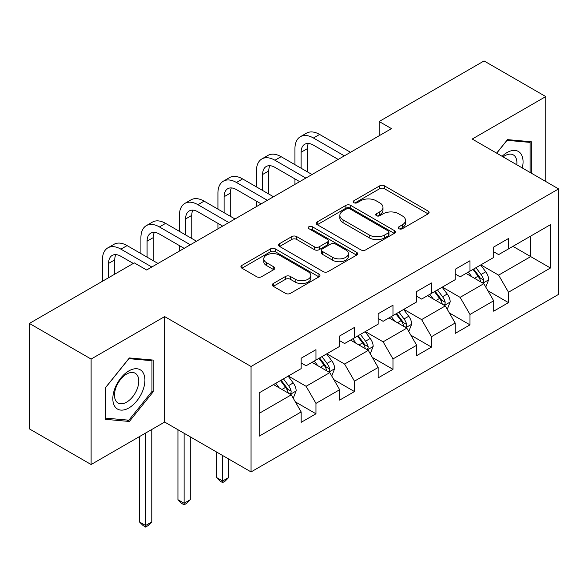 <?xml version="1.0" encoding="UTF-8"?>
<svg xmlns="http://www.w3.org/2000/svg" width="588" height="588" viewBox="0 0 588 588"><rect width="100%" height="100%" fill="white"/><g stroke="black" fill="none" stroke-linecap="round" stroke-linejoin="round"><path stroke-width="0.88" d="M398.973 228.717A2.396 1.382 0 0 0 402.361 228.717L428.108 213.856A3.425 1.977 0 0 0 429.108 212.452A3.425 1.977 0 0 0 428.108 211.055L384.493 185.874A3.425 1.977 0 0 0 379.65 185.874L353.91 200.736A2.396 1.382 0 0 0 353.204 201.721A2.396 1.382 0 0 0 353.91 202.698A2.396 1.382 0 0 0 357.298 202.698L360.628 200.773A10.966 6.328 0 0 1 376.136 200.773L379.775 202.875A10.966 6.328 0 0 1 382.979 207.351A10.966 6.328 0 0 1 379.775 211.827L376.438 213.745A2.396 1.382 0 0 0 375.739 214.73A2.396 1.382 0 0 0 376.438 215.708A2.396 1.382 0 0 0 379.833 215.708L383.163 213.782A10.966 6.328 0 0 1 398.671 213.782L402.302 215.884A10.966 6.328 0 0 1 405.514 220.36A10.966 6.328 0 0 1 402.302 224.836L398.973 226.755A2.396 1.382 0 0 0 398.267 227.732A2.396 1.382 0 0 0 398.973 228.717L398.973 226.755M273.288 283.512A3.425 1.977 0 0 0 272.288 284.908A3.425 1.977 0 0 0 273.288 286.312L285.525 293.375A3.425 1.977 0 0 0 290.369 293.375L318.961 276.867A3.425 1.977 0 0 0 319.96 275.471A3.425 1.977 0 0 0 318.961 274.074L275.346 248.893A3.425 1.977 0 0 0 270.502 248.893L241.918 265.401A3.425 1.977 0 0 0 240.911 266.798A3.425 1.977 0 0 0 241.918 268.194L256.691 276.728A3.425 1.977 0 0 0 261.542 276.728L273.773 269.664A3.425 1.977 0 0 0 274.78 268.268A3.425 1.977 0 0 0 273.773 266.864L266.445 262.638A9.165 5.292 0 0 1 263.762 258.896A9.165 5.292 0 0 1 269.422 254.001A9.165 5.292 0 0 1 279.41 255.155L308.119 271.729A9.165 5.292 0 0 1 310.802 275.471A9.165 5.292 0 0 1 305.143 280.358A9.165 5.292 0 0 1 295.154 279.212L290.369 276.448A3.425 1.977 0 0 0 285.525 276.448L273.288 283.512L273.288 286.312M164.662 316.601L91.111 359.062L29.4 323.437L29.4 428.895L91.111 464.52L164.662 422.052L251.054 471.929L251.054 366.478L164.662 316.601L164.662 422.052M545.767 181.501L545.767 96.572L472.208 139.04L558.6 188.917L251.054 366.478M545.767 96.572L484.056 60.946L379.157 121.51L379.157 135.762M29.4 323.437L134.299 262.873L146.64 270.002L391.498 128.632L379.157 121.51M360.87 249.871A3.425 1.977 0 0 0 365.721 249.871L394.305 233.362A3.425 1.977 0 0 0 395.312 231.966A3.425 1.977 0 0 0 394.305 230.569L350.698 205.388A3.425 1.977 0 0 0 345.854 205.388L317.263 221.896A3.425 1.977 0 0 0 316.256 223.293A3.425 1.977 0 0 0 317.263 224.697L360.87 249.871M309.861 229.232A2.396 1.382 0 0 1 312.294 229.57L312.294 226.718L356.637 252.318A3.425 1.977 0 0 1 357.636 253.715A3.425 1.977 0 0 1 356.637 255.119L328.045 271.619A3.425 1.977 0 0 1 323.202 271.619L279.587 246.446L279.587 243.645A3.425 1.977 0 0 0 278.587 245.049A3.425 1.977 0 0 0 279.587 246.446M279.587 243.645L291.824 236.582A3.425 1.977 0 0 1 296.668 236.582L314.352 246.791A3.425 1.977 0 0 0 319.203 246.791L327.318 242.109A3.425 1.977 0 0 0 328.325 240.713A3.425 1.977 0 0 0 327.318 239.309L308.906 228.681A2.396 1.382 0 0 1 308.2 227.703A2.396 1.382 0 0 1 309.685 226.424A2.396 1.382 0 0 1 312.294 226.718M251.054 471.929L558.6 294.368L558.6 188.917M295.36 401.891L315.969 413.79L315.969 403.383L339.666 389.704L339.666 400.112L354.476 391.557L354.476 381.156L378.165 367.478L378.165 377.878L392.975 369.33L392.975 358.923L416.671 345.244L416.671 355.644L431.482 347.096L431.482 336.696L455.178 323.01L455.178 333.418L469.988 324.863L469.988 314.462L493.685 300.784L493.685 311.184L508.495 302.636L508.495 292.229L550.456 268.003L550.456 224.682L530.707 236.082L530.707 256.603L550.456 268.003M315.969 413.79L301.159 422.338L301.159 411.938L259.198 436.164L259.198 392.843L301.159 368.617L301.159 358.21L315.969 349.662L315.969 360.062L339.666 346.383L339.666 335.983L354.476 327.428L354.476 337.835L378.165 324.15L378.165 313.749L392.975 305.201L392.975 315.602L416.671 301.923L416.671 291.516L431.482 282.968L431.482 293.368L455.178 279.69L455.178 269.289L469.988 260.734L469.988 271.141L493.685 257.463L493.685 247.056L508.495 238.507L508.495 248.908L550.456 224.682M312.015 362.348L329.787 372.608L306.098 386.287L288.326 376.026M301.159 362.914L306.098 365.765L315.969 360.062M306.098 386.287L315.969 403.383M329.787 372.608L339.666 389.704M350.522 340.114L368.294 350.375L344.597 364.053L326.825 353.792M339.666 340.68L344.597 343.532L354.476 337.835M344.597 364.053L354.476 381.156M368.294 350.375L378.165 367.478M389.028 317.88L406.8 328.141L383.104 341.826L365.332 331.566M378.165 318.453L383.104 321.305L392.975 315.602M383.104 341.826L392.975 358.923M406.8 328.141L416.671 345.244M427.535 295.654L445.307 305.914L421.611 319.593L403.838 309.332M416.671 296.22L421.611 299.071L431.482 293.368M421.611 319.593L431.482 336.696M445.307 305.914L455.178 323.01M466.041 273.42L483.814 283.681L460.117 297.359L442.345 287.098M455.178 273.993L460.117 276.838L469.988 271.141M460.117 297.359L469.988 314.462M483.814 283.681L493.685 300.784M512.934 246.343L530.707 256.603L498.624 275.133L480.852 264.872M493.685 251.76L498.624 254.611L508.495 248.908M498.624 275.133L508.495 292.229M91.111 359.062L91.111 464.52M259.198 413.364L291.288 394.835L273.516 384.574M291.288 394.835L301.159 411.938M487.886 290.737L508.495 302.636M449.379 312.97L469.988 324.863M410.872 335.197L431.482 347.096M372.366 357.43L392.975 369.33M333.866 379.657L354.476 391.557M531.324 173.166L531.324 141.759L507.51 139.628L496.639 153.145M105.546 419.34L129.367 421.464L153.181 391.836L153.181 360.076L129.367 357.945L105.546 387.58L105.546 419.34M151.954 391.123L153.181 391.836M126.846 420.008L129.367 421.464M399.928 229.055L402.302 227.681A10.966 6.328 0 0 0 405.514 223.205L405.514 220.36M382.979 207.351L382.979 210.195A10.966 6.328 0 0 1 379.775 214.671L377.4 216.046M428.057 213.878L384.493 188.726A3.425 1.977 0 0 0 379.65 188.726L354.865 203.036M394.261 233.392L350.698 208.24A3.425 1.977 0 0 0 345.854 208.24L317.307 224.719M388.249 232.944A2.396 1.382 0 0 0 388.955 231.966A2.396 1.382 0 0 0 388.249 230.988L349.97 208.887A2.396 1.382 0 0 0 346.582 208.887L343.069 210.916A10.966 6.328 0 0 0 339.857 215.392A10.966 6.328 0 0 0 343.069 219.868L369.235 234.972A10.966 6.328 0 0 0 384.736 234.972L388.249 232.944L388.249 235.795A2.396 1.382 0 0 0 388.955 234.818L388.955 231.966M339.857 215.392L339.857 218.244A10.966 6.328 0 0 0 343.069 222.72L343.069 219.868M388.249 235.795L384.736 237.824A10.966 6.328 0 0 1 369.235 237.824L343.069 222.72M279.631 246.468L291.824 239.434L291.824 236.582M328.325 240.713L328.325 243.557A3.425 1.977 0 0 1 327.318 244.961L319.203 249.643A3.425 1.977 0 0 1 314.352 249.643L296.668 239.434A3.425 1.977 0 0 0 291.824 239.434M312.294 229.57L356.585 255.141M332.705 257.39A9.165 5.292 0 0 0 342.694 258.536A9.165 5.292 0 0 0 348.353 253.649A9.165 5.292 0 0 0 345.671 249.907L335.557 244.064A3.425 1.977 0 0 0 330.706 244.064L322.591 248.753A3.425 1.977 0 0 0 321.592 250.15A3.425 1.977 0 0 0 322.591 251.554L332.705 257.39L332.705 260.241A9.165 5.292 0 0 0 342.694 261.388A9.165 5.292 0 0 0 348.353 256.5L348.353 253.649M321.592 250.15L321.592 253.002A3.425 1.977 0 0 0 322.591 254.398L322.591 251.554M332.705 260.241L322.591 254.398M310.802 275.471L310.802 278.322A9.165 5.292 0 0 1 305.143 283.21A9.165 5.292 0 0 1 295.154 282.064L290.369 279.3A3.425 1.977 0 0 0 285.525 279.3L273.332 286.334M263.762 258.896L263.762 261.741A9.165 5.292 0 0 0 266.445 265.482L266.445 262.638M273.729 269.694L266.445 265.482M318.916 276.897L275.346 251.745A3.425 1.977 0 0 0 270.502 251.745L241.962 268.224M485.761 287.062L488.694 279.66A9.254 5.343 -120 0 0 485.747 271.788L480.653 264.982M471.767 276.728L468.313 272.112M482.38 282.857L483.498 281.674L483.704 280.057A9.254 5.343 -120 0 0 481.058 274.493L475.964 267.694M473.641 269.032L479.293 276.573A4.711 2.72 60 0 1 480.153 278.006L483.704 280.057M473.002 269.4L478.095 276.206A9.254 5.343 60 0 1 480.741 281.77M294.941 164.662L294.941 148.698A26.181 15.112 60 0 1 300.358 136.717L306.532 133.153A26.181 15.112 60 0 1 319.622 134.446L350.522 152.292M300.358 136.717A26.181 15.112 60 0 1 313.448 138.011L344.355 155.857M338.181 159.414L313.448 145.14A17.456 10.077 -120 0 0 304.724 144.273A17.456 10.077 -120 0 0 301.107 152.263L301.107 168.227M308.369 143.465A17.456 10.077 -120 0 0 307.281 148.698L307.281 171.784M294.941 184.382L294.941 178.914M528.561 141.51L530.089 142.392L530.089 172.453M496.691 153.174L507.01 140.334L530.089 142.392M522.291 167.947A22.689 13.098 120 0 0 518.359 151.454A22.689 13.098 120 0 0 502.108 156.298M516.793 164.78A17.177 9.915 120 0 0 513.353 154.923A17.177 9.915 120 0 0 503.1 156.871M128.875 407.947A22.689 13.098 120 0 0 144.913 380.157A22.689 13.098 120 0 0 128.875 370.896A22.689 13.098 120 0 0 112.83 398.686A22.689 13.098 120 0 0 128.875 407.947M126.618 402.148A17.177 9.915 120 0 0 137.842 387.007A17.177 9.915 120 0 0 135.211 373.248A17.177 9.915 120 0 0 126.618 374.093A17.177 9.915 120 0 0 115.402 389.234A17.177 9.915 120 0 0 118.034 403A17.177 9.915 120 0 0 126.618 402.148M105.796 387.36L128.875 358.651L151.954 360.709L151.954 391.483L128.875 420.192L105.796 418.127L105.744 387.33M150.418 359.827L151.954 360.709M447.255 309.288L450.195 301.894A9.254 5.343 -120 0 0 447.24 294.015L442.147 287.216M433.268 298.961L429.806 294.338M443.874 305.084L444.998 303.9L445.197 302.291A9.254 5.343 -120 0 0 442.551 296.727L437.457 289.921M435.142 291.258L440.787 298.807A4.711 2.72 60 0 1 441.647 300.24L445.197 302.291M434.495 291.633L439.589 298.432A9.254 5.343 60 0 1 442.235 303.996M408.748 331.522L411.688 324.12A9.254 5.343 -120 0 0 408.733 316.248L403.64 309.45M394.761 321.188L391.299 316.572M405.367 327.318L406.492 326.134L406.69 324.517A9.254 5.343 -120 0 0 404.044 318.953L398.951 312.154M396.635 313.492L402.288 321.033A4.711 2.72 60 0 1 403.14 322.467L406.69 324.517M395.989 313.867L401.082 320.666A9.254 5.343 60 0 1 403.728 326.23M256.434 186.888L256.434 170.932A26.181 15.112 60 0 1 261.858 158.944L268.025 155.386A26.181 15.112 60 0 1 281.115 156.68L312.015 174.518M261.858 158.944A26.181 15.112 60 0 1 274.941 160.245L305.848 178.083M299.674 181.648L274.941 167.367A17.456 10.077 -120 0 0 266.217 166.507A17.456 10.077 -120 0 0 262.601 174.496L262.601 190.453M269.87 165.698A17.456 10.077 -120 0 0 268.775 170.932L268.775 194.018M256.434 206.616L256.434 201.14M217.928 209.122L217.928 193.165A26.181 15.112 60 0 1 223.352 181.178L229.518 177.613A26.181 15.112 60 0 1 242.609 178.914L273.516 196.752M223.352 181.178A26.181 15.112 60 0 1 236.442 182.471L267.342 200.317M261.175 203.874L236.442 189.601A17.456 10.077 -120 0 0 227.71 188.733A17.456 10.077 -120 0 0 224.101 196.723L224.101 212.687M231.363 187.932A17.456 10.077 -120 0 0 230.268 193.165L230.268 216.244M217.928 228.842L217.928 223.374M370.249 353.748L373.182 346.354A9.254 5.343 -120 0 0 370.227 338.475L365.133 331.676M356.255 343.421L352.793 338.806M366.861 349.544L367.985 348.361L368.191 346.751A9.254 5.343 -120 0 0 365.538 341.187L360.444 334.388M358.129 335.726L363.781 343.267A4.711 2.72 60 0 1 364.634 344.7L368.191 346.751M357.482 336.093L362.575 342.892A9.254 5.343 60 0 1 365.229 348.456M222.617 455.516L222.617 481.028L228.791 477.463L228.791 459.074M228.791 477.463L225.086 481.168L222.617 482.594L220.147 481.168L216.45 477.463L216.45 451.951M216.45 477.463L222.617 481.028L222.617 482.594M331.742 375.982L334.675 368.588A9.254 5.343 -120 0 0 331.728 360.709L326.627 353.91M317.748 365.655L314.286 361.032M328.361 371.778L329.478 370.594L329.684 368.977A9.254 5.343 -120 0 0 327.038 363.413L321.937 356.615M319.622 357.952L325.274 365.501A4.711 2.72 60 0 1 326.134 366.927L329.684 368.977M318.975 358.327L324.076 365.126A9.254 5.343 60 0 1 326.722 370.69M184.11 433.282L184.11 503.255L190.284 499.697L190.284 436.847M190.284 499.697L186.58 503.401L184.11 504.827L181.641 503.401L177.944 499.697L177.944 429.718M177.944 499.697L184.11 503.255L184.11 504.827M293.236 398.216L296.168 390.814A9.254 5.343 -120 0 0 293.221 382.942L288.127 376.136M279.241 387.882L275.787 383.266M289.855 394.011L290.972 392.828L291.178 391.211A9.254 5.343 -120 0 0 288.532 385.647L283.438 378.848M281.115 380.186L286.768 387.727A4.711 2.72 60 0 1 287.628 389.16L291.178 391.211M280.476 380.554L285.57 387.36A9.254 5.343 60 0 1 288.216 392.924M145.603 433.055L145.603 525.488L151.778 521.923L151.778 429.49M151.778 521.923L148.073 525.628L145.603 527.054L143.141 525.628L139.437 521.923L139.437 436.619M139.437 521.923L145.603 525.488L145.603 527.054M179.421 231.356L179.421 215.392A26.181 15.112 60 0 1 184.845 203.411L191.012 199.846A26.181 15.112 60 0 1 204.102 201.14L235.009 218.986M184.845 203.411A26.181 15.112 60 0 1 197.936 204.705L228.835 222.543M222.668 226.108L197.936 211.827A17.456 10.077 -120 0 0 189.211 210.967A17.456 10.077 -120 0 0 185.595 218.956L185.595 234.913M192.857 210.159A17.456 10.077 -120 0 0 191.761 215.392L191.761 238.478M179.421 251.076L179.421 245.6M140.914 253.582L140.914 237.626A26.181 15.112 60 0 1 146.338 225.638L152.512 222.073A26.181 15.112 60 0 1 165.603 223.374L196.502 241.212M146.338 225.638A26.181 15.112 60 0 1 159.429 226.939L190.328 244.777M184.162 248.342L159.429 234.061A17.456 10.077 -120 0 0 150.704 233.193A17.456 10.077 -120 0 0 147.088 241.183L147.088 257.147M154.35 232.392A17.456 10.077 -120 0 0 153.255 237.626L153.255 260.712M102.415 281.284L102.415 259.852A26.181 15.112 60 0 1 107.832 247.871L114.006 244.307A26.181 15.112 60 0 1 127.096 245.6L157.996 263.446M107.832 247.871A26.181 15.112 60 0 1 120.922 249.165L151.829 267.011M133.314 263.446L120.922 256.294A17.456 10.077 -120 0 0 112.198 255.427A17.456 10.077 -120 0 0 108.582 263.417L108.582 277.727M115.843 254.619A17.456 10.077 -120 0 0 114.756 259.852L114.756 274.162M402.302 227.681L402.302 224.836M376.438 215.708L376.438 213.745M379.775 214.671L379.775 211.827M353.91 202.698L353.91 200.736M379.65 188.726L379.65 185.874M384.493 188.726L384.493 185.874M428.108 213.856L428.108 211.055M317.263 224.697L317.263 221.896M345.854 208.24L345.854 205.388M350.698 208.24L350.698 205.388M394.305 233.362L394.305 230.569M369.235 237.824L369.235 234.972M384.736 237.824L384.736 234.972M296.668 239.434L296.668 236.582M314.352 249.643L314.352 246.791M319.203 249.643L319.203 246.791M327.318 244.961L327.318 242.109M356.637 255.119L356.637 252.318M285.525 279.3L285.525 276.448M290.369 279.3L290.369 276.448M295.154 282.064L295.154 279.212M273.773 269.664L273.773 266.864M241.918 268.194L241.918 265.401M270.502 251.745L270.502 248.893M275.346 251.745L275.346 248.893M318.961 276.867L318.961 274.074M482.895 283.151L488.635 279.844M481.058 274.493L485.747 271.788M474.479 278.293L478.095 276.206M319.622 134.446L313.448 138.011M307.281 148.698L301.107 152.263M444.396 305.385L450.129 302.07M442.551 296.727L447.24 294.015M435.973 300.519L439.589 298.432M405.889 327.619L411.629 324.304M404.044 318.953L408.733 316.248M397.466 322.753L401.082 320.666M281.115 156.68L274.941 160.245M268.775 170.932L262.601 174.496M242.609 178.914L236.442 182.471M230.268 193.165L224.101 196.723M367.382 349.845L373.123 346.53M365.538 341.187L370.227 338.475M358.959 344.987L362.575 342.892M328.876 372.079L334.616 368.764M327.038 363.413L331.728 360.709M320.453 367.213L324.076 365.126M290.369 394.305L296.109 390.998M288.532 385.647L293.221 382.942M281.946 389.447L285.57 387.36M204.102 201.14L197.936 204.705M191.761 215.392L185.595 218.956M165.603 223.374L159.429 226.939M153.255 237.626L147.088 241.183M127.096 245.6L120.922 249.165M114.756 259.852L108.582 263.417"/></g></svg>
